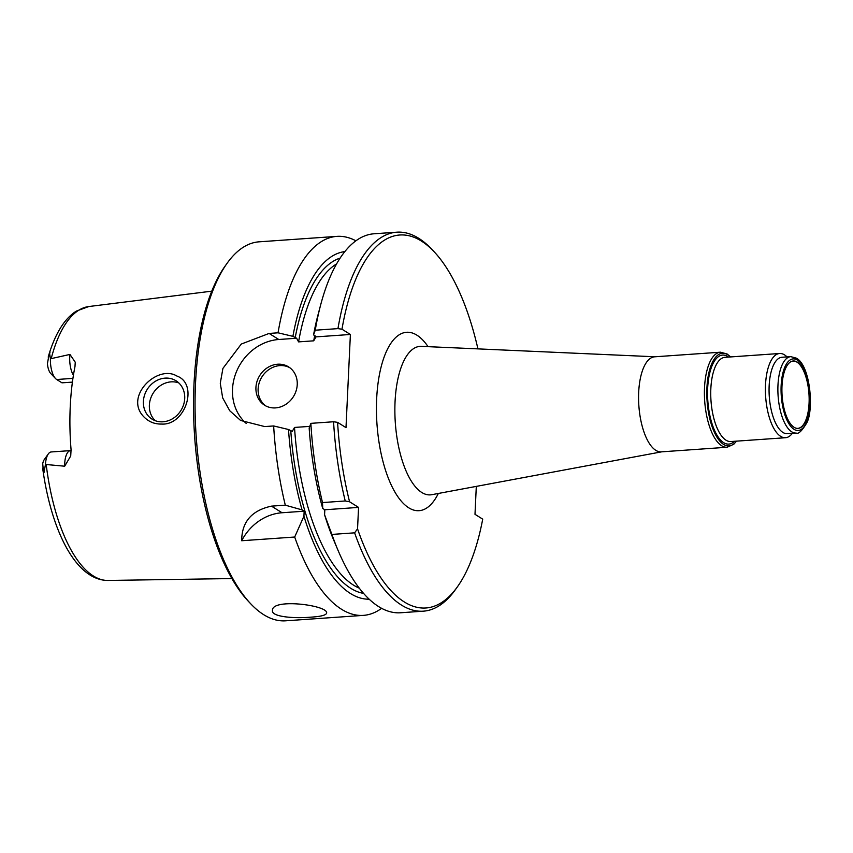 <?xml version="1.0" encoding="UTF-8"?>
<svg xmlns="http://www.w3.org/2000/svg" width="853" height="853" viewBox="0 0 853 853"><rect width="100%" height="100%" fill="white"/><g stroke="black" fill="none" stroke-linecap="round" stroke-linejoin="round"><path stroke-width="1.28" d="M155.235 420.7A22.615 19.875 122 0 1 149.371 405.143A22.615 19.875 122 0 1 178.853 382.965M72.409 382.123L61.981 382.826L56.693 379.51A17.369 6.984 -94 0 1 55.509 378.529A17.369 6.984 -94 0 1 50.434 358.793L69.946 354.432L75.245 362.205L74.979 366.598A138.794 55.786 86 0 0 71.066 449.702L70.714 455.982L64.679 466.207L45.454 464.448L44.025 472.466M143.4 401.411A22.615 19.875 -58 0 0 152.058 419.132A22.615 19.875 -58 0 0 163.03 421.787A22.615 19.875 -58 0 0 183.598 404.695A22.615 19.875 -58 0 0 176.049 380.79A22.615 19.875 -58 0 0 155.043 381.504A22.615 19.875 -58 0 0 143.4 401.411M64.679 466.207A17.369 6.984 86 0 1 70.522 450.608L51.244 451.951A17.369 6.984 86 0 0 48.312 453.924L44.239 459.639A11.334 4.553 86 0 0 42.714 463.701L43.514 472.327M48.312 453.924A17.369 6.984 86 0 0 45.454 464.448M55.509 378.529L50.69 373.433A11.334 4.553 -94 0 1 47.437 363.613L49.079 354.39C50.114 351.319 50.295 351.084 49.623 353.696L50.434 358.793M143.229 416.179C148.219 421.595 154.34 424.229 161.59 424.058C185.517 425.668 198.802 383.818 176.848 376.013C157.698 364.316 124.474 395.845 143.229 416.179M381.622 608.328A189.963 76.354 -94 0 1 363.421 615.376L285.627 620.813A189.963 76.354 -94 0 1 250.846 603.924L248.436 601.376A186.946 75.139 -94 0 1 194.644 436.757A186.946 75.139 -94 0 1 224.979 266.253L227.015 263.396A189.963 76.354 -94 0 1 259.099 241.826L336.892 236.377A189.963 76.354 -94 0 1 355.904 240.813M250.846 603.924A189.963 76.354 -94 0 1 196.19 436.651A189.963 76.354 -94 0 1 227.015 263.396M310.588 617.177C320.717 616.57 326.059 615.216 326.614 613.126C328.704 605.299 271.318 597.836 272.459 610.567C271.318 616.73 293.539 618.67 310.588 617.177M304.158 511.203L302.069 509.891L285.307 505.168L271.478 506.138C251.667 510.425 241.74 521.961 241.687 540.738A48.248 42.405 -58 0 1 282.055 512.749L304.158 511.203L303.924 516.204L294.69 537.027L241.687 540.738M369.178 599.201A174.268 70.042 -94 0 1 303.924 516.204M363.421 615.376A189.963 76.354 -94 0 1 294.69 537.027M265.709 405.879A22.615 19.875 122 0 1 261.935 376.898A22.615 19.875 122 0 1 289.647 367.622M309.692 426.564A165.834 66.662 -94 0 1 309.682 426.383L294.53 427.438L292.238 431.383L288.506 429.496A174.268 70.042 -94 0 0 302.069 509.891M285.307 505.168A189.963 76.354 -94 0 1 273.653 425.956L288.506 429.496M344.847 251.592A174.268 70.042 -94 0 0 292.899 336.349L278.046 332.809A189.963 76.354 -94 0 1 336.892 236.377M273.653 425.956L264.707 426.575L240.578 420.444L229.766 410.773L222.676 397.903L220.277 383.242L222.921 368.4L241.292 344.047L269.1 333.438L278.782 339.494A48.248 42.405 -58 0 0 236.025 372.761A48.248 42.405 -58 0 0 246.186 423.387M278.046 332.809L269.1 333.438M292.899 336.349L296.631 338.236L278.782 339.494M476.305 486.381L474.993 514.316L482.713 519.146A186.946 75.139 -94 0 1 457.464 586.747L455.427 589.604A189.963 76.354 -94 0 1 423.333 611.174A189.963 76.354 -94 0 1 354.613 532.837L331.902 534.426A189.963 76.354 -94 0 0 338.065 550.409A189.963 76.354 -94 0 0 400.633 612.763L423.333 611.174M338.065 550.409L333.864 540.482A174.268 70.042 -94 0 1 324.577 514.754L331.902 534.426M349.57 501.777L345.23 500.978L322.519 502.566A189.963 76.354 -94 0 1 310.855 423.355L333.566 421.755L337.585 422.352A186.946 75.139 -94 0 0 349.57 501.777L358.559 507.396L357.546 528.849A186.946 75.139 -94 0 0 457.464 586.747M345.23 500.978A189.963 76.354 -94 0 1 333.566 421.755M322.519 502.566L322.722 508.452A174.268 70.042 -94 0 1 309.17 428.046L310.855 423.355M324.577 514.754L324.822 509.763L322.722 508.452M297.239 384.618A22.615 19.875 122 0 1 285.606 404.514A22.615 19.875 122 0 1 264.59 405.228A22.615 19.875 122 0 1 259.738 375.523A22.615 19.875 122 0 1 288.581 366.886A22.615 19.875 122 0 1 297.239 384.618M296.631 338.236L298.571 341.882A165.834 66.662 -94 0 1 336.572 263.918M341.978 329.215A186.946 75.139 -94 0 1 434.006 251.624L431.597 249.076A189.963 76.354 -94 0 0 396.805 232.187A189.963 76.354 -94 0 0 337.959 328.618L341.978 329.215L350.391 334.472L316.015 336.882L313.723 340.827L298.571 341.882M315.834 336.327L313.563 334.898A174.268 70.042 -94 0 1 318.062 314.65L320.835 304.233A189.963 76.354 -94 0 1 374.104 233.775L396.805 232.187M337.959 328.618L315.247 330.207A189.963 76.354 -94 0 1 320.835 304.233M315.247 330.207L313.563 334.898M354.613 532.837L357.546 528.849M358.559 507.396L324.822 509.763M350.391 334.472L345.998 427.62L337.585 422.352M434.006 251.624A186.946 75.139 -94 0 1 477.936 348.888M720.476 352.193A47.64 19.15 -94 0 0 704.695 401.059A47.64 19.15 -94 0 0 727.129 447.249L661.278 451.855A47.64 19.15 -94 0 1 638.854 405.665A47.64 19.15 -94 0 1 654.624 356.81L720.476 352.193L727.14 354.016L730.637 356.927M792.373 433.313A42.213 16.964 -94 0 1 785.528 437.717A42.213 16.964 -94 0 1 765.653 396.794A42.213 16.964 -94 0 1 779.631 353.494A42.213 16.964 -94 0 1 784.504 354.859A42.213 16.964 -94 0 1 787.031 356.906M794.122 427.321A33.8 13.584 86 0 0 796.467 428.302A33.8 13.584 86 0 0 809.422 400.43A33.8 13.584 86 0 0 797.203 362.056A33.8 13.584 86 0 0 791.787 361.299A33.8 13.584 86 0 0 781.956 392.764A33.8 13.584 86 0 0 794.122 427.321M796.137 433.047L787.319 433.665A38.289 15.397 -94 0 1 769.289 396.538A38.289 15.397 -94 0 1 781.977 357.268L790.784 356.65L796.371 358.164C810.467 365.489 814.093 410.613 806.586 423.195C801.863 431.021 798.376 434.294 796.137 433.047A38.289 15.397 -94 0 1 778.107 395.92A38.289 15.397 -94 0 1 790.784 356.65M736.406 441.161A46.435 18.659 -94 0 1 707.372 404.247A46.435 18.659 -94 0 1 727.822 354.763A46.435 18.659 -94 0 1 730.52 356.938M72.931 378.369L56.693 379.51M49.079 354.39L49.623 353.696M42.65 468.084C51.137 530.214 75.757 580.509 108 580.456A137.322 55.2 -94 0 1 93.372 575.978A137.322 55.2 -94 0 1 46.211 464.608M69.946 354.432A17.369 6.984 86 0 0 73.411 375.309M51.223 358.516A137.322 55.2 -94 0 1 88.819 306.536L76.301 311.11C69.679 315.375 63.975 321.72 59.156 330.175C54.805 337.767 51.148 346.744 48.194 357.098M271.478 506.138L282.055 512.749M363.591 593.4A168.851 67.867 -94 0 1 290.788 430.925M295.181 337.777A168.851 67.867 -94 0 1 340.123 258.107M359.262 588.144A165.834 66.662 -94 0 1 294.53 427.438M313.723 340.827A165.834 66.662 -94 0 1 314.693 335.613M324.737 511.448A165.834 66.662 -94 0 1 324.087 509.305M428.067 346.659A89.426 35.943 86 0 0 377.772 385.396A89.426 35.943 86 0 0 408.758 507.812A89.426 35.943 86 0 0 438.335 493.46M661.715 451.823L431.725 494.697A74.424 29.919 -94 0 1 421.766 492.469A74.424 29.919 -94 0 1 394.864 410.464A74.424 29.919 -94 0 1 421.35 346.361L655.072 356.778M797.299 360.051A35.879 14.426 -94 0 1 807.418 419.879A35.879 14.426 -94 0 1 782.276 404.151A35.879 14.426 -94 0 1 797.299 360.051M785.528 437.717L730.861 441.545A42.213 16.964 -94 0 1 710.986 400.622A42.213 16.964 -94 0 1 724.965 357.322L779.631 353.494M734.454 441.289A44.623 17.934 -94 0 1 707.894 401.859A44.623 17.934 -94 0 1 727.737 356.511A44.623 17.934 -94 0 1 728.558 357.076M792.01 361.214A33.747 13.563 -94 0 1 792.234 361.16A33.747 13.563 -94 0 1 796.958 362.13A33.747 13.563 -94 0 1 809.156 399.577A33.747 13.563 -94 0 1 796.937 428.377A33.747 13.563 -94 0 1 796.713 428.345M70.522 450.608L71.119 450.523M108 580.456L231.888 578.558M88.819 306.536L211.768 291.161M727.129 447.249L733.825 444.21L736.534 441.15"/></g></svg>

